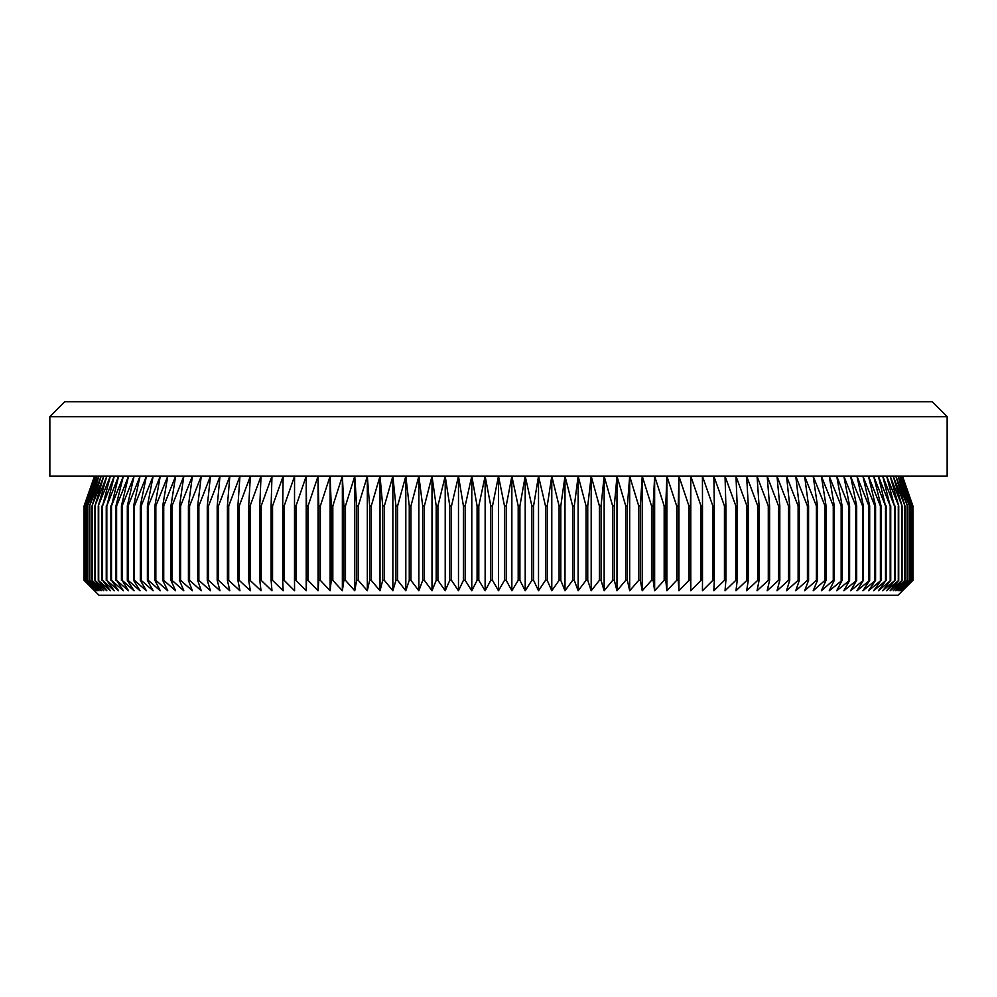 <?xml version="1.0" encoding="UTF-8"?>
<svg xmlns="http://www.w3.org/2000/svg" width="997" height="997" viewBox="0 0 997 997"><rect width="100%" height="100%" fill="white"/><g stroke="black" fill="none" stroke-linecap="round" stroke-linejoin="round"><path stroke-width="1.5" d="M947.15 416.659L49.85 416.659L64.73 401.779L932.27 401.779L947.15 416.659L947.15 476.18L498.5 476.18L504.494 505.94L506.214 505.94L511.86 476.18L518.191 505.94L519.911 505.94L525.207 476.18L531.862 505.94L533.582 505.94L538.517 476.18L545.496 505.94L547.216 505.94L551.79 476.18L559.093 505.94L560.8 505.94L565 476.18L572.614 505.94L574.309 505.94L578.135 476.18L586.049 505.94L587.744 505.94L591.184 476.18L599.396 505.94L601.066 505.94L604.145 476.18L612.632 505.94L614.289 505.94L616.981 476.18L625.742 505.94L627.387 505.94L629.68 476.18L638.716 505.94L640.336 505.94L642.242 476.18L651.527 505.94L653.135 505.94L654.643 476.18L664.176 505.94L665.759 505.94L666.881 476.18L676.651 505.94L678.209 505.94L678.932 476.18L688.927 505.94L690.46 505.94L690.784 476.18L700.991 505.94L702.499 505.94L702.424 476.18L712.83 505.94L714.313 505.94L713.852 476.18L724.445 505.94L725.891 505.94L725.031 476.18L735.811 505.94L737.219 505.94L735.973 476.18L746.915 505.94L748.298 505.94L746.641 476.18L757.745 505.94L759.091 505.94L757.047 476.18L768.288 505.94L769.597 505.94L767.179 476.18L778.545 505.94L779.816 505.94L776.999 476.18L788.49 505.94L789.724 505.94L786.533 476.18L798.123 505.94L799.32 505.94L795.743 476.18L807.42 505.94L808.579 505.94L804.629 476.18L816.393 505.94L817.49 505.94L813.178 476.18L825.005 505.94L826.064 505.94L821.378 476.18L833.268 505.94L834.277 505.94L829.23 476.18L841.156 505.94L842.129 505.94L836.72 476.18L848.684 505.94L849.606 505.94L843.848 476.18L855.812 505.94L856.685 505.94L850.591 476.18L862.567 505.94L863.39 505.94L856.946 476.18L868.91 505.94L869.683 505.94L862.916 476.18L874.855 505.94L875.578 505.94L868.474 476.18L880.388 505.94L881.049 505.94L873.646 476.18L885.498 505.94L878.394 476.18L890.184 505.94L882.731 476.18L894.446 505.94L886.657 476.18L898.733 505.94L890.147 476.18L902.073 505.94L893.212 476.18L904.964 505.94L895.842 476.18L907.42 505.94L898.048 476.18L909.414 505.94L899.805 476.18L910.971 505.94L901.126 476.18L912.081 505.94L902.011 476.18L912.729 505.94L902.447 476.18L912.928 505.94L912.928 580.341L898.048 595.221L98.952 595.221L84.072 580.341L84.072 505.94L94.553 476.18L84.271 505.94L84.334 580.341L84.271 505.94M902.447 590.76L912.729 580.341L902.011 590.76L912.081 580.341L901.126 590.76L910.971 580.341L899.805 590.76L909.414 580.341L898.048 590.76L907.42 580.341L895.842 590.76L904.964 580.341L893.212 590.76L902.073 580.341L890.147 590.76L898.733 580.341L886.657 590.76L894.957 580.341L882.731 590.76L890.745 580.341L878.394 590.76L886.109 580.341L873.646 590.76L881.049 580.341L868.474 590.76L875.578 580.341L862.916 590.76L869.683 580.341L856.946 590.76L863.39 580.341L850.591 590.76L856.685 580.341L843.848 590.76L849.606 580.341L836.72 590.76L842.129 580.341L829.23 590.76L834.277 580.341L833.268 580.341L821.378 590.76L826.064 580.341L825.005 580.341L813.178 590.76L817.49 580.341L816.393 580.341L804.629 590.76L808.579 580.341L807.42 580.341L795.743 590.76L799.32 580.341L798.123 580.341L786.533 590.76L789.724 580.341L788.49 580.341L776.999 590.76L779.816 580.341L778.545 580.341L767.179 590.76L769.597 580.341L768.288 580.341L757.047 590.76L759.091 580.341L757.745 580.341L746.641 590.76L748.298 580.341L746.915 580.341L735.973 590.76L737.219 580.341L735.811 580.341L725.031 590.76L725.891 580.341L724.445 580.341L713.852 590.76L714.313 580.341L712.83 580.341L702.424 590.76L702.499 580.341L700.991 580.341L690.784 590.76L690.46 580.341L688.927 580.341L678.932 590.76L678.209 580.341L676.651 580.341L666.881 590.76L665.759 580.341L664.176 580.341L654.643 590.76L653.135 580.341L651.527 580.341L642.242 590.76L640.336 580.341L638.716 580.341L629.68 590.76L627.387 580.341L625.742 580.341L616.981 590.76L614.289 580.341L612.632 580.341L604.145 590.76L601.066 580.341L599.396 580.341L591.184 590.76L587.744 580.341L586.049 580.341L578.135 590.76L574.309 580.341L572.614 580.341L565 590.76L560.8 580.341L559.093 580.341L551.79 590.76L547.216 580.341L545.496 580.341L538.517 590.76L533.582 580.341L531.862 580.341L525.207 590.76L519.911 580.341L518.191 580.341L511.86 590.76L506.214 580.341L504.494 580.341L498.5 590.76L492.506 580.341L490.786 580.341L485.14 590.76L478.809 580.341L477.089 580.341L471.793 590.76L465.138 580.341L463.418 580.341L458.483 590.76L451.504 580.341L449.784 580.341L445.21 590.76L437.907 580.341L436.2 580.341L432 590.76L424.386 580.341L422.691 580.341L418.865 590.76L410.951 580.341L409.256 580.341L405.816 590.76L397.604 580.341L395.934 580.341L392.855 590.76L384.368 580.341L382.711 580.341L380.019 590.76L371.258 580.341L369.613 580.341L367.32 590.76L358.284 580.341L356.664 580.341L354.758 590.76L345.473 580.341L343.865 580.341L342.357 590.76L332.824 580.341L331.241 580.341L330.119 590.76L320.349 580.341L318.791 580.341L318.068 590.76L308.073 580.341L306.54 580.341L306.216 590.76L296.009 580.341L294.501 580.341L294.576 590.76L284.17 580.341L282.687 580.341L283.148 590.76L272.555 580.341L271.109 580.341L271.969 590.76L261.189 580.341L259.781 580.341L261.027 590.76L250.085 580.341L248.702 580.341L250.359 590.76L239.255 580.341L237.909 580.341L239.953 590.76L228.712 580.341L227.403 580.341L229.821 590.76L218.455 580.341L217.184 580.341L220.001 590.76L208.51 580.341L207.276 580.341L210.467 590.76L198.877 580.341L197.68 580.341L201.257 590.76L189.58 580.341L188.421 580.341L192.371 590.76L180.607 580.341L179.51 580.341L183.822 590.76L171.995 580.341L170.936 580.341L175.622 590.76L163.732 580.341L162.723 580.341L167.77 590.76L155.844 580.341L154.871 580.341L160.28 590.76L148.316 580.341L147.394 580.341L153.152 590.76L141.188 580.341L140.315 580.341L146.409 590.76L134.433 580.341L133.61 580.341L140.054 590.76L128.09 580.341L127.317 580.341L134.084 590.76L122.145 580.341L128.526 590.76L116.612 580.341L123.354 590.76L111.502 580.341L118.606 590.76L106.816 580.341L114.269 590.76L102.554 580.341L110.343 590.76L98.267 580.341L106.853 590.76L94.927 580.341L103.788 590.76L92.036 580.341L101.158 590.76L89.58 580.341L98.952 590.76L87.586 580.341L97.195 590.76L86.029 580.341L95.874 590.76L84.919 580.341L94.989 590.76L84.334 580.341M506.214 505.94L506.214 580.341M504.494 505.94L504.494 580.341M518.191 505.94L518.191 580.341M519.911 505.94L519.911 580.341M531.862 505.94L531.862 580.341M533.582 505.94L533.582 580.341M545.496 505.94L545.496 580.341M547.216 505.94L547.216 580.341M559.093 505.94L559.093 580.341M560.8 505.94L560.8 580.341M572.614 505.94L572.614 580.341M574.309 505.94L574.309 580.341M586.049 505.94L586.049 580.341M587.744 505.94L587.744 580.341M599.396 505.94L599.396 580.341M601.066 505.94L601.066 580.341M612.632 505.94L612.632 580.341M614.289 505.94L614.289 580.341M625.742 505.94L625.742 580.341M627.387 505.94L627.387 580.341M638.716 505.94L638.716 580.341M640.336 505.94L640.336 580.341M651.527 505.94L651.527 580.341M653.135 505.94L653.135 580.341M664.176 505.94L664.176 580.341M665.759 505.94L665.759 580.341M676.651 505.94L676.651 580.341M678.209 505.94L678.209 580.341M688.927 505.94L688.927 580.341M690.46 505.94L690.46 580.341M700.991 505.94L700.991 580.341M702.499 505.94L702.499 580.341M712.83 505.94L712.83 580.341M714.313 505.94L714.313 580.341M724.445 505.94L724.445 580.341M725.891 505.94L725.891 580.341M735.811 505.94L735.811 580.341M737.219 505.94L737.219 580.341M746.915 505.94L746.915 580.341M748.298 505.94L748.298 580.341M757.745 505.94L757.745 580.341M759.091 505.94L759.091 580.341M768.288 505.94L768.288 580.341M769.597 505.94L769.597 580.341M778.545 505.94L778.545 580.341M779.816 505.94L779.816 580.341M788.49 505.94L788.49 580.341M789.724 505.94L789.724 580.341M798.123 505.94L798.123 580.341M799.32 505.94L799.32 580.341M807.42 505.94L807.42 580.341M808.579 505.94L808.579 580.341M816.393 505.94L816.393 580.341M817.49 505.94L817.49 580.341M825.005 505.94L825.005 580.341M826.064 505.94L826.064 580.341M833.268 505.94L833.268 580.341M834.277 505.94L834.277 580.341M841.156 505.94L841.156 580.341M842.129 505.94L842.129 580.341M848.684 505.94L848.684 580.341M849.606 505.94L849.606 580.341M855.812 505.94L855.812 580.341M856.685 505.94L856.685 580.341M862.567 505.94L862.567 580.341M863.39 505.94L863.39 580.341M868.91 505.94L868.91 580.341M869.683 505.94L869.683 580.341M874.855 505.94L874.855 580.341M875.578 505.94L875.578 580.341M880.388 505.94L880.388 580.341M881.049 505.94L881.049 580.341M885.498 505.94L885.498 580.341M886.109 505.94L886.109 580.341M890.184 505.94L890.184 580.341M890.745 505.94L890.745 580.341M894.446 505.94L894.446 580.341M894.957 505.94L894.957 580.341M898.285 505.94L898.285 580.341M898.733 505.94L898.733 580.341M901.674 505.94L901.674 580.341M902.073 505.94L902.073 580.341M904.628 505.94L904.628 580.341M904.964 505.94L904.964 580.341M907.133 505.94L907.133 580.341M907.42 505.94L907.42 580.341M909.189 505.94L909.189 580.341M909.414 505.94L909.414 580.341M910.797 505.94L910.797 580.341M910.971 505.94L910.971 580.341M911.956 505.94L911.956 580.341M912.081 505.94L912.081 580.341M912.666 505.94L912.666 580.341M912.729 505.94L912.729 580.341M902.509 476.18L912.928 505.94L912.928 580.341M84.334 505.94L94.989 476.18L84.919 505.94L84.919 580.341M49.85 416.659L49.85 476.18L498.5 476.18L492.506 505.94L490.786 505.94L485.14 476.18L478.809 505.94L477.089 505.94L471.793 476.18L465.138 505.94L463.418 505.94L458.483 476.18L451.504 505.94L449.784 505.94L445.21 476.18L437.907 505.94L436.2 505.94L432 476.18L424.386 505.94L422.691 505.94L418.865 476.18L410.951 505.94L409.256 505.94L405.816 476.18L397.604 505.94L395.934 505.94L392.855 476.18L384.368 505.94L382.711 505.94L380.019 476.18L371.258 505.94L369.613 505.94L367.32 476.18L358.284 505.94L356.664 505.94L354.758 476.18L345.473 505.94L343.865 505.94L342.357 476.18L332.824 505.94L331.241 505.94L330.119 476.18L320.349 505.94L318.791 505.94L318.068 476.18L308.073 505.94L306.54 505.94L306.216 476.18L296.009 505.94L294.501 505.94L294.576 476.18L284.17 505.94L282.687 505.94L283.148 476.18L272.555 505.94L271.109 505.94L271.969 476.18L261.189 505.94L259.781 505.94L261.027 476.18L250.085 505.94L248.702 505.94L250.359 476.18L239.255 505.94L237.909 505.94L239.953 476.18L228.712 505.94L227.403 505.94L229.821 476.18L218.455 505.94L217.184 505.94L220.001 476.18L208.51 505.94L207.276 505.94L210.467 476.18L198.877 505.94L197.68 505.94L201.257 476.18L189.58 505.94L188.421 505.94L192.371 476.18L180.607 505.94L179.51 505.94L183.822 476.18L171.995 505.94L170.936 505.94L175.622 476.18L163.732 505.94L162.723 505.94L167.77 476.18L155.844 505.94L154.871 505.94L160.28 476.18L148.316 505.94L147.394 505.94L153.152 476.18L141.188 505.94L140.315 505.94L146.409 476.18L134.433 505.94L133.61 505.94L140.054 476.18L128.09 505.94L127.317 505.94L134.084 476.18L122.145 505.94L121.422 505.94L128.526 476.18L116.612 505.94L115.951 505.94L123.354 476.18L111.502 505.94L118.606 476.18L106.816 505.94L114.269 476.18L102.554 505.94L110.343 476.18L98.267 505.94L106.853 476.18L94.927 505.94L103.788 476.18L92.036 505.94L101.158 476.18L89.58 505.94L98.952 476.18L87.586 505.94L97.195 476.18L86.029 505.94L95.874 476.18L84.919 505.94M85.044 505.94L85.044 580.341M86.029 505.94L86.029 580.341M86.203 505.94L86.203 580.341M87.586 505.94L87.586 580.341M87.811 505.94L87.811 580.341M89.58 505.94L89.58 580.341M89.867 505.94L89.867 580.341M92.036 505.94L92.036 580.341M92.372 505.94L92.372 580.341M94.927 505.94L94.927 580.341M95.326 505.94L95.326 580.341M98.267 505.94L98.267 580.341M98.715 505.94L98.715 580.341M102.043 505.94L102.043 580.341M102.554 505.94L102.554 580.341M106.255 505.94L106.255 580.341M106.816 505.94L106.816 580.341M110.891 505.94L110.891 580.341M111.502 505.94L111.502 580.341M115.951 505.94L115.951 580.341M116.612 505.94L116.612 580.341M121.422 505.94L121.422 580.341M122.145 505.94L122.145 580.341M127.317 505.94L127.317 580.341M128.09 505.94L128.09 580.341M133.61 505.94L133.61 580.341M134.433 505.94L134.433 580.341M140.315 505.94L140.315 580.341M141.188 505.94L141.188 580.341M147.394 505.94L147.394 580.341M148.316 505.94L148.316 580.341M154.871 505.94L154.871 580.341M155.844 505.94L155.844 580.341M162.723 505.94L162.723 580.341M163.732 505.94L163.732 580.341M170.936 505.94L170.936 580.341M171.995 505.94L171.995 580.341M179.51 505.94L179.51 580.341M180.607 505.94L180.607 580.341M188.421 505.94L188.421 580.341M189.58 505.94L189.58 580.341M197.68 505.94L197.68 580.341M198.877 505.94L198.877 580.341M207.276 505.94L207.276 580.341M208.51 505.94L208.51 580.341M217.184 505.94L217.184 580.341M218.455 505.94L218.455 580.341M227.403 505.94L227.403 580.341M228.712 505.94L228.712 580.341M237.909 505.94L237.909 580.341M239.255 505.94L239.255 580.341M248.702 505.94L248.702 580.341M250.085 505.94L250.085 580.341M259.781 505.94L259.781 580.341M261.189 505.94L261.189 580.341M271.109 505.94L271.109 580.341M272.555 505.94L272.555 580.341M282.687 505.94L282.687 580.341M284.17 505.94L284.17 580.341M294.501 505.94L294.501 580.341M296.009 505.94L296.009 580.341M306.54 505.94L306.54 580.341M308.073 505.94L308.073 580.341M318.791 505.94L318.791 580.341M320.349 505.94L320.349 580.341M331.241 505.94L331.241 580.341M332.824 505.94L332.824 580.341M343.865 505.94L343.865 580.341M345.473 505.94L345.473 580.341M356.664 505.94L356.664 580.341M358.284 505.94L358.284 580.341M369.613 505.94L369.613 580.341M371.258 505.94L371.258 580.341M382.711 505.94L382.711 580.341M384.368 505.94L384.368 580.341M395.934 505.94L395.934 580.341M397.604 505.94L397.604 580.341M409.256 505.94L409.256 580.341M410.951 505.94L410.951 580.341M422.691 505.94L422.691 580.341M424.386 505.94L424.386 580.341M436.2 505.94L436.2 580.341M437.907 505.94L437.907 580.341M449.784 505.94L449.784 580.341M451.504 505.94L451.504 580.341M463.418 505.94L463.418 580.341M465.138 505.94L465.138 580.341M477.089 505.94L477.089 580.341M478.809 505.94L478.809 580.341M490.786 505.94L490.786 580.341M492.506 505.94L492.506 580.341M84.271 580.341L94.553 590.76L84.072 580.341L84.072 505.94L94.491 476.18M498.5 476.18L498.5 590.76M485.14 476.18L485.14 590.76M471.793 476.18L471.793 590.76M458.483 476.18L458.483 590.76M445.21 476.18L445.21 590.76M432 476.18L432 590.76M418.865 476.18L418.865 590.76M405.816 476.18L405.816 590.76M392.855 476.18L392.855 590.76M380.019 476.18L380.019 590.76M367.32 476.18L367.32 590.76M354.758 476.18L354.758 590.76M342.357 476.18L342.357 590.76M330.119 476.18L330.119 590.76M318.068 476.18L318.068 590.76M306.216 476.18L306.216 590.76M690.784 476.18L690.784 590.76M678.932 476.18L678.932 590.76M666.881 476.18L666.881 590.76M654.643 476.18L654.643 590.76M642.242 476.18L642.242 590.76M629.68 476.18L629.68 590.76M616.981 476.18L616.981 590.76M604.145 476.18L604.145 590.76M591.184 476.18L591.184 590.76M578.135 476.18L578.135 590.76M565 476.18L565 590.76M551.79 476.18L551.79 590.76M538.517 476.18L538.517 590.76M525.207 476.18L525.207 590.76M511.86 476.18L511.86 590.76"/></g></svg>
